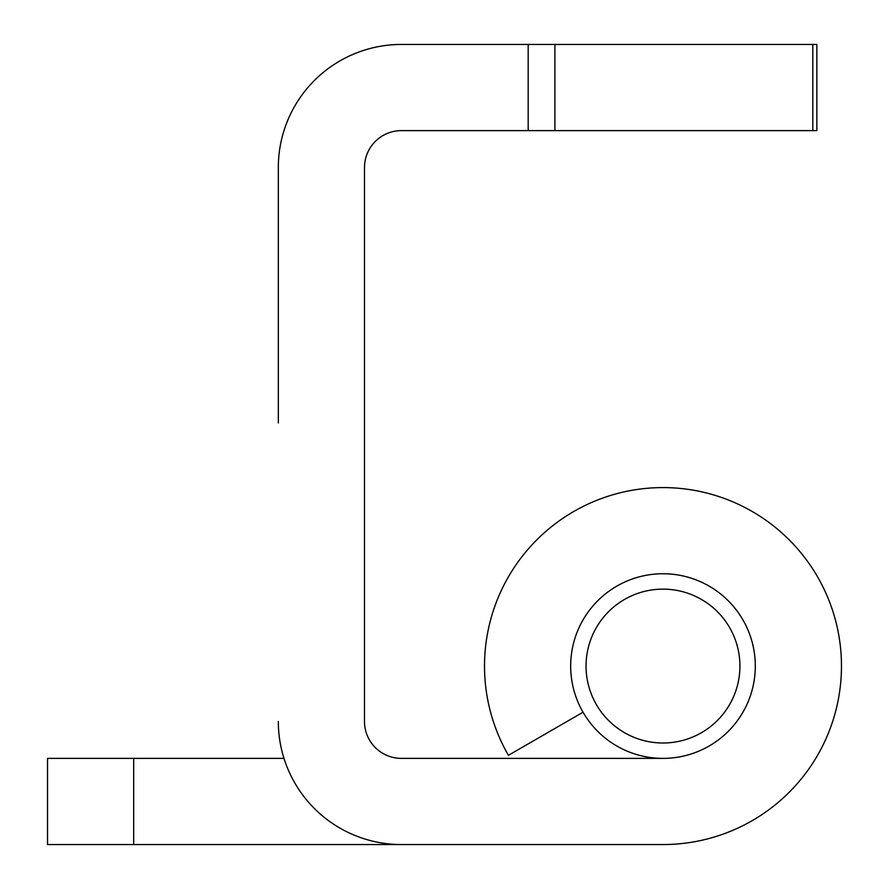 <?xml version="1.0" encoding="UTF-8"?>
<svg xmlns="http://www.w3.org/2000/svg" width="889" height="889" viewBox="0 0 889 889"><rect width="100%" height="100%" fill="white"/><g stroke="black" fill="none" stroke-linecap="round" stroke-linejoin="round"><path stroke-width="1.33" d="M583.04 712.222L508.419 755.306A178.489 178.489 0 0 1 601.942 498.351A178.489 178.489 0 0 1 838.76 635.068A178.489 178.489 0 0 1 662.994 844.55L47.528 844.55L47.528 758.384L283.991 758.384M755.306 666.061A92.323 92.323 0 0 1 662.994 758.384A92.323 92.323 0 0 1 570.671 666.061A92.323 92.323 0 0 1 662.994 573.749A92.323 92.323 0 0 1 755.306 666.061A92.323 92.323 0 0 0 662.994 573.749A92.323 92.323 0 0 0 570.671 666.061M278.324 422.964L278.324 167.543A123.093 123.093 0 0 1 401.417 44.45L816.858 44.45L816.858 130.616L401.417 130.616A36.927 36.927 0 0 0 364.49 167.543L364.49 721.457A36.927 36.927 0 0 0 401.417 758.384L662.994 758.384M662.994 844.55L478.349 844.55M401.417 844.55A123.093 123.093 0 0 1 278.324 721.457M133.694 844.55L133.694 758.384M586.051 666.061A76.932 76.932 0 0 1 662.994 589.129A76.932 76.932 0 0 1 739.926 666.061A76.932 76.932 0 0 1 662.994 743.004A76.932 76.932 0 0 1 586.051 666.061M528.188 44.45L528.188 130.616M554.914 44.45L554.914 130.616M812.802 44.45L812.802 130.616"/></g></svg>
